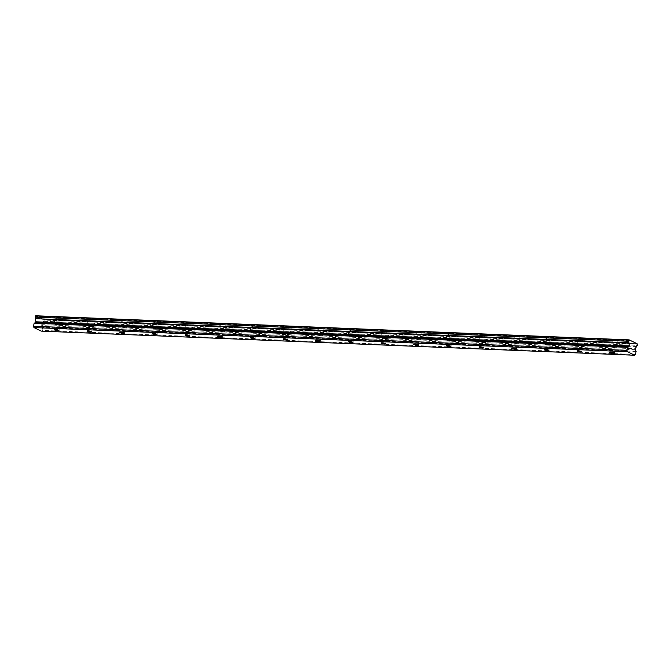 <?xml version="1.0" encoding="UTF-8"?>
<svg xmlns="http://www.w3.org/2000/svg" width="671" height="671" viewBox="0 0 671 671"><rect width="100%" height="100%" fill="white"/><g stroke="black" fill="none" stroke-linecap="round" stroke-linejoin="round"><path stroke-width="0.5" stroke-dasharray="3.35 2.52" d="M614.393 347.511A2.34 0.47 -169.3 0 0 615.399 347.318A2.34 0.47 -169.3 0 0 614.217 346.672A2.34 0.47 -169.3 0 0 611.801 346.253A2.34 0.47 -169.3 0 0 610.795 346.446A2.34 0.47 -169.3 0 0 611.977 347.1A2.34 0.47 -169.3 0 0 614.393 347.511M59.056 324.957A2.34 0.47 -169.3 0 0 60.063 324.764A2.34 0.47 -169.3 0 0 58.88 324.11A2.34 0.47 -169.3 0 0 56.465 323.699A2.34 0.47 -169.3 0 0 55.458 323.892A2.34 0.47 -169.3 0 0 56.641 324.546A2.34 0.47 -169.3 0 0 59.056 324.957M91.726 326.282A2.34 0.47 -169.3 0 0 92.732 326.089A2.34 0.47 -169.3 0 0 91.541 325.443A2.34 0.47 -169.3 0 0 89.134 325.024A2.34 0.47 -169.3 0 0 88.127 325.217A2.34 0.47 -169.3 0 0 89.31 325.871A2.34 0.47 -169.3 0 0 91.726 326.282M124.387 327.607A2.34 0.47 -169.3 0 0 125.393 327.414A2.34 0.47 -169.3 0 0 124.21 326.769A2.34 0.47 -169.3 0 0 121.803 326.349A2.34 0.47 -169.3 0 0 120.788 326.542A2.34 0.47 -169.3 0 0 121.979 327.196A2.34 0.47 -169.3 0 0 124.387 327.607M157.056 328.933A2.34 0.47 -169.3 0 0 158.062 328.74A2.34 0.47 -169.3 0 0 156.88 328.094A2.34 0.47 -169.3 0 0 154.464 327.683A2.34 0.47 -169.3 0 0 153.458 327.876A2.34 0.47 -169.3 0 0 154.649 328.522A2.34 0.47 -169.3 0 0 157.056 328.933M189.725 330.266A2.34 0.47 -169.3 0 0 190.732 330.073A2.34 0.47 -169.3 0 0 189.541 329.419A2.34 0.47 -169.3 0 0 187.134 329.008A2.34 0.47 -169.3 0 0 186.127 329.201A2.34 0.47 -169.3 0 0 187.31 329.847A2.34 0.47 -169.3 0 0 189.725 330.266M222.386 331.591A2.34 0.47 -169.3 0 0 223.393 331.399A2.34 0.47 -169.3 0 0 222.21 330.744A2.34 0.47 -169.3 0 0 219.803 330.333A2.34 0.47 -169.3 0 0 218.796 330.526A2.34 0.47 -169.3 0 0 219.979 331.172A2.34 0.47 -169.3 0 0 222.386 331.591M255.055 332.917A2.34 0.47 -169.3 0 0 256.062 332.724A2.34 0.47 -169.3 0 0 254.879 332.07A2.34 0.47 -169.3 0 0 252.464 331.659A2.34 0.47 -169.3 0 0 251.457 331.851A2.34 0.47 -169.3 0 0 252.648 332.506A2.34 0.47 -169.3 0 0 255.055 332.917M287.725 334.242A2.34 0.47 -169.3 0 0 288.731 334.049A2.34 0.47 -169.3 0 0 287.549 333.403A2.34 0.47 -169.3 0 0 285.133 332.984A2.34 0.47 -169.3 0 0 284.127 333.177A2.34 0.47 -169.3 0 0 285.309 333.831A2.34 0.47 -169.3 0 0 287.725 334.242M320.394 335.567A2.34 0.47 -169.3 0 0 321.401 335.374A2.34 0.47 -169.3 0 0 320.21 334.728A2.34 0.47 -169.3 0 0 317.802 334.309A2.34 0.47 -169.3 0 0 316.796 334.51A2.34 0.47 -169.3 0 0 317.979 335.156A2.34 0.47 -169.3 0 0 320.394 335.567M353.055 336.901A2.34 0.47 -169.3 0 0 354.062 336.699A2.34 0.47 -169.3 0 0 352.879 336.054A2.34 0.47 -169.3 0 0 350.472 335.643A2.34 0.47 -169.3 0 0 349.457 335.835A2.34 0.47 -169.3 0 0 350.648 336.481A2.34 0.47 -169.3 0 0 353.055 336.901M385.724 338.226A2.34 0.47 -169.3 0 0 386.731 338.033A2.34 0.47 -169.3 0 0 385.548 337.379A2.34 0.47 -169.3 0 0 383.133 336.968A2.34 0.47 -169.3 0 0 382.126 337.161A2.34 0.47 -169.3 0 0 383.309 337.807A2.34 0.47 -169.3 0 0 385.724 338.226M418.394 339.551A2.34 0.47 -169.3 0 0 419.4 339.358A2.34 0.47 -169.3 0 0 418.209 338.704A2.34 0.47 -169.3 0 0 415.802 338.293A2.34 0.47 -169.3 0 0 414.795 338.486A2.34 0.47 -169.3 0 0 415.978 339.14A2.34 0.47 -169.3 0 0 418.394 339.551M451.055 340.876A2.34 0.47 -169.3 0 0 452.061 340.683A2.34 0.47 -169.3 0 0 450.878 340.038A2.34 0.47 -169.3 0 0 448.471 339.618A2.34 0.47 -169.3 0 0 447.465 339.811A2.34 0.47 -169.3 0 0 448.647 340.465A2.34 0.47 -169.3 0 0 451.055 340.876M483.724 342.202A2.34 0.47 -169.3 0 0 484.73 342.009A2.34 0.47 -169.3 0 0 483.548 341.363A2.34 0.47 -169.3 0 0 481.132 340.943A2.34 0.47 -169.3 0 0 480.126 341.136A2.34 0.47 -169.3 0 0 481.317 341.791A2.34 0.47 -169.3 0 0 483.724 342.202M516.393 343.527A2.34 0.47 -169.3 0 0 517.4 343.334A2.34 0.47 -169.3 0 0 516.209 342.688A2.34 0.47 -169.3 0 0 513.801 342.277A2.34 0.47 -169.3 0 0 512.795 342.47A2.34 0.47 -169.3 0 0 513.978 343.116A2.34 0.47 -169.3 0 0 516.393 343.527M549.054 344.86A2.34 0.47 -169.3 0 0 550.069 344.668A2.34 0.47 -169.3 0 0 548.878 344.013A2.34 0.47 -169.3 0 0 546.471 343.602A2.34 0.47 -169.3 0 0 545.464 343.795A2.34 0.47 -169.3 0 0 546.647 344.441A2.34 0.47 -169.3 0 0 549.054 344.86M581.723 346.186A2.34 0.47 -169.3 0 0 582.73 345.993A2.34 0.47 -169.3 0 0 581.547 345.339A2.34 0.47 -169.3 0 0 579.132 344.928A2.34 0.47 -169.3 0 0 578.125 345.12A2.34 0.47 -169.3 0 0 579.316 345.766A2.34 0.47 -169.3 0 0 581.723 346.186M35.706 315.764L35.924 315.865A1.376 0.797 92.3 0 0 36.561 316.511A1.376 0.797 92.3 0 0 36.947 316.368L42.659 319.144A1.376 0.797 92.3 0 0 43.296 319.782A1.376 0.797 92.3 0 0 43.682 319.639L43.783 321.275L637.224 345.38M43.783 321.275A1.376 0.797 92.3 0 0 43.112 322.265A1.376 0.797 92.3 0 0 43.087 322.39L41.585 324.94L42.625 327.364L42.055 330.392L41.275 331.13M612.162 340.096A3.682 0.738 10.7 0 1 615.944 340.742A3.682 0.738 10.7 0 1 617.806 341.765A3.682 0.738 10.7 0 1 616.23 342.067A3.682 0.738 10.7 0 1 612.438 341.422A3.682 0.738 10.7 0 1 610.576 340.398A3.682 0.738 10.7 0 1 612.162 340.096M611.063 345.892A3.682 0.738 10.7 0 1 614.854 346.546A3.682 0.738 10.7 0 1 616.716 347.57A3.682 0.738 10.7 0 1 615.131 347.872A3.682 0.738 10.7 0 1 611.34 347.217A3.682 0.738 10.7 0 1 609.478 346.202A3.682 0.738 10.7 0 1 611.063 345.892M56.825 317.542A3.682 0.738 10.7 0 1 60.608 318.188A3.682 0.738 10.7 0 1 62.47 319.211A3.682 0.738 10.7 0 1 60.893 319.513A3.682 0.738 10.7 0 1 57.102 318.868A3.682 0.738 10.7 0 1 55.24 317.844A3.682 0.738 10.7 0 1 56.825 317.542M55.727 323.338A3.682 0.738 10.7 0 1 59.518 323.992A3.682 0.738 10.7 0 1 61.38 325.007A3.682 0.738 10.7 0 1 59.794 325.318A3.682 0.738 10.7 0 1 56.003 324.663A3.682 0.738 10.7 0 1 54.141 323.64A3.682 0.738 10.7 0 1 55.727 323.338M89.486 318.868A3.682 0.738 10.7 0 1 93.277 319.513A3.682 0.738 10.7 0 1 95.139 320.537A3.682 0.738 10.7 0 1 93.554 320.839A3.682 0.738 10.7 0 1 89.771 320.193A3.682 0.738 10.7 0 1 87.909 319.17A3.682 0.738 10.7 0 1 89.486 318.868M88.396 324.663A3.682 0.738 10.7 0 1 92.179 325.318A3.682 0.738 10.7 0 1 94.049 326.341A3.682 0.738 10.7 0 1 92.464 326.643A3.682 0.738 10.7 0 1 88.673 325.989A3.682 0.738 10.7 0 1 86.811 324.974A3.682 0.738 10.7 0 1 88.396 324.663M122.156 320.193A3.682 0.738 10.7 0 1 125.947 320.847A3.682 0.738 10.7 0 1 127.809 321.862A3.682 0.738 10.7 0 1 126.223 322.172A3.682 0.738 10.7 0 1 122.432 321.518A3.682 0.738 10.7 0 1 120.57 320.495A3.682 0.738 10.7 0 1 122.156 320.193M121.057 325.997A3.682 0.738 10.7 0 1 124.848 326.643A3.682 0.738 10.7 0 1 126.71 327.666A3.682 0.738 10.7 0 1 125.125 327.968A3.682 0.738 10.7 0 1 121.342 327.322A3.682 0.738 10.7 0 1 119.48 326.299A3.682 0.738 10.7 0 1 121.057 325.997M154.825 321.518A3.682 0.738 10.7 0 1 158.608 322.172A3.682 0.738 10.7 0 1 160.478 323.187A3.682 0.738 10.7 0 1 158.893 323.497A3.682 0.738 10.7 0 1 155.102 322.843A3.682 0.738 10.7 0 1 153.24 321.828A3.682 0.738 10.7 0 1 154.825 321.518M153.726 327.322A3.682 0.738 10.7 0 1 157.517 327.968A3.682 0.738 10.7 0 1 159.379 328.991A3.682 0.738 10.7 0 1 157.794 329.293A3.682 0.738 10.7 0 1 154.003 328.647A3.682 0.738 10.7 0 1 152.141 327.624A3.682 0.738 10.7 0 1 153.726 327.322M187.486 322.843A3.682 0.738 10.7 0 1 191.277 323.497A3.682 0.738 10.7 0 1 193.139 324.521A3.682 0.738 10.7 0 1 191.562 324.823A3.682 0.738 10.7 0 1 187.771 324.168A3.682 0.738 10.7 0 1 185.909 323.154A3.682 0.738 10.7 0 1 187.486 322.843M186.395 328.647A3.682 0.738 10.7 0 1 190.178 329.293A3.682 0.738 10.7 0 1 192.049 330.317A3.682 0.738 10.7 0 1 190.463 330.618A3.682 0.738 10.7 0 1 186.672 329.973A3.682 0.738 10.7 0 1 184.81 328.949A3.682 0.738 10.7 0 1 186.395 328.647M220.155 324.177A3.682 0.738 10.7 0 1 223.946 324.823A3.682 0.738 10.7 0 1 225.808 325.846A3.682 0.738 10.7 0 1 224.223 326.148A3.682 0.738 10.7 0 1 220.44 325.502A3.682 0.738 10.7 0 1 218.57 324.479A3.682 0.738 10.7 0 1 220.155 324.177M219.056 329.973A3.682 0.738 10.7 0 1 222.847 330.627A3.682 0.738 10.7 0 1 224.71 331.642A3.682 0.738 10.7 0 1 223.133 331.952A3.682 0.738 10.7 0 1 219.342 331.298A3.682 0.738 10.7 0 1 217.479 330.275A3.682 0.738 10.7 0 1 219.056 329.973M252.824 325.502A3.682 0.738 10.7 0 1 256.616 326.148A3.682 0.738 10.7 0 1 258.478 327.171A3.682 0.738 10.7 0 1 256.892 327.473A3.682 0.738 10.7 0 1 253.101 326.827A3.682 0.738 10.7 0 1 251.239 325.804A3.682 0.738 10.7 0 1 252.824 325.502M251.726 331.298A3.682 0.738 10.7 0 1 255.517 331.952A3.682 0.738 10.7 0 1 257.379 332.975A3.682 0.738 10.7 0 1 255.794 333.277A3.682 0.738 10.7 0 1 252.011 332.623A3.682 0.738 10.7 0 1 250.14 331.608A3.682 0.738 10.7 0 1 251.726 331.298M285.494 326.827A3.682 0.738 10.7 0 1 289.276 327.482A3.682 0.738 10.7 0 1 291.139 328.496A3.682 0.738 10.7 0 1 289.562 328.807A3.682 0.738 10.7 0 1 285.771 328.153A3.682 0.738 10.7 0 1 283.908 327.129A3.682 0.738 10.7 0 1 285.494 326.827M284.395 332.623A3.682 0.738 10.7 0 1 288.186 333.277A3.682 0.738 10.7 0 1 290.048 334.301A3.682 0.738 10.7 0 1 288.463 334.603A3.682 0.738 10.7 0 1 284.672 333.948A3.682 0.738 10.7 0 1 282.81 332.933A3.682 0.738 10.7 0 1 284.395 332.623M318.155 328.153A3.682 0.738 10.7 0 1 321.946 328.807A3.682 0.738 10.7 0 1 323.808 329.822A3.682 0.738 10.7 0 1 322.223 330.132A3.682 0.738 10.7 0 1 318.44 329.478A3.682 0.738 10.7 0 1 316.578 328.454A3.682 0.738 10.7 0 1 318.155 328.153M317.064 333.957A3.682 0.738 10.7 0 1 320.847 334.603A3.682 0.738 10.7 0 1 322.709 335.626A3.682 0.738 10.7 0 1 321.132 335.928A3.682 0.738 10.7 0 1 317.341 335.282A3.682 0.738 10.7 0 1 315.479 334.259A3.682 0.738 10.7 0 1 317.064 333.957M350.824 329.478A3.682 0.738 10.7 0 1 354.615 330.132A3.682 0.738 10.7 0 1 356.477 331.155A3.682 0.738 10.7 0 1 354.892 331.457A3.682 0.738 10.7 0 1 351.101 330.803A3.682 0.738 10.7 0 1 349.239 329.788A3.682 0.738 10.7 0 1 350.824 329.478M349.725 335.282A3.682 0.738 10.7 0 1 353.516 335.928A3.682 0.738 10.7 0 1 355.378 336.951A3.682 0.738 10.7 0 1 353.793 337.253A3.682 0.738 10.7 0 1 350.01 336.607A3.682 0.738 10.7 0 1 348.148 335.584A3.682 0.738 10.7 0 1 349.725 335.282M383.493 330.811A3.682 0.738 10.7 0 1 387.276 331.457A3.682 0.738 10.7 0 1 389.146 332.481A3.682 0.738 10.7 0 1 387.561 332.782A3.682 0.738 10.7 0 1 383.77 332.128A3.682 0.738 10.7 0 1 381.908 331.113A3.682 0.738 10.7 0 1 383.493 330.811M382.395 336.607A3.682 0.738 10.7 0 1 386.186 337.261A3.682 0.738 10.7 0 1 388.048 338.276A3.682 0.738 10.7 0 1 386.462 338.587A3.682 0.738 10.7 0 1 382.671 337.932A3.682 0.738 10.7 0 1 380.809 336.909A3.682 0.738 10.7 0 1 382.395 336.607M416.154 332.137A3.682 0.738 10.7 0 1 419.945 332.782A3.682 0.738 10.7 0 1 421.807 333.806A3.682 0.738 10.7 0 1 420.222 334.108A3.682 0.738 10.7 0 1 416.439 333.462A3.682 0.738 10.7 0 1 414.577 332.439A3.682 0.738 10.7 0 1 416.154 332.137M415.064 337.932A3.682 0.738 10.7 0 1 418.847 338.587A3.682 0.738 10.7 0 1 420.717 339.601A3.682 0.738 10.7 0 1 419.132 339.912A3.682 0.738 10.7 0 1 415.341 339.258A3.682 0.738 10.7 0 1 413.479 338.234A3.682 0.738 10.7 0 1 415.064 337.932M448.824 333.462A3.682 0.738 10.7 0 1 452.615 334.108A3.682 0.738 10.7 0 1 454.477 335.131A3.682 0.738 10.7 0 1 452.891 335.433A3.682 0.738 10.7 0 1 449.1 334.787A3.682 0.738 10.7 0 1 447.238 333.764A3.682 0.738 10.7 0 1 448.824 333.462M447.725 339.258A3.682 0.738 10.7 0 1 451.516 339.912A3.682 0.738 10.7 0 1 453.378 340.935A3.682 0.738 10.7 0 1 451.801 341.237A3.682 0.738 10.7 0 1 448.01 340.583A3.682 0.738 10.7 0 1 446.148 339.568A3.682 0.738 10.7 0 1 447.725 339.258M481.493 334.787A3.682 0.738 10.7 0 1 485.284 335.441A3.682 0.738 10.7 0 1 487.146 336.456A3.682 0.738 10.7 0 1 485.561 336.767A3.682 0.738 10.7 0 1 481.77 336.112A3.682 0.738 10.7 0 1 479.908 335.089A3.682 0.738 10.7 0 1 481.493 334.787M480.394 340.591A3.682 0.738 10.7 0 1 484.185 341.237A3.682 0.738 10.7 0 1 486.047 342.26A3.682 0.738 10.7 0 1 484.462 342.562A3.682 0.738 10.7 0 1 480.679 341.916A3.682 0.738 10.7 0 1 478.809 340.893A3.682 0.738 10.7 0 1 480.394 340.591M514.162 336.112A3.682 0.738 10.7 0 1 517.945 336.767A3.682 0.738 10.7 0 1 519.807 337.79A3.682 0.738 10.7 0 1 518.23 338.092A3.682 0.738 10.7 0 1 514.439 337.438A3.682 0.738 10.7 0 1 512.577 336.423A3.682 0.738 10.7 0 1 514.162 336.112M513.063 341.916A3.682 0.738 10.7 0 1 516.855 342.562A3.682 0.738 10.7 0 1 518.717 343.586A3.682 0.738 10.7 0 1 517.131 343.887A3.682 0.738 10.7 0 1 513.34 343.242A3.682 0.738 10.7 0 1 511.478 342.218A3.682 0.738 10.7 0 1 513.063 341.916M546.823 337.438A3.682 0.738 10.7 0 1 550.614 338.092A3.682 0.738 10.7 0 1 552.476 339.115A3.682 0.738 10.7 0 1 550.891 339.417A3.682 0.738 10.7 0 1 547.108 338.763A3.682 0.738 10.7 0 1 545.238 337.748A3.682 0.738 10.7 0 1 546.823 337.438M545.733 343.242A3.682 0.738 10.7 0 1 549.515 343.896A3.682 0.738 10.7 0 1 551.377 344.911A3.682 0.738 10.7 0 1 549.801 345.221A3.682 0.738 10.7 0 1 546.009 344.567A3.682 0.738 10.7 0 1 544.147 343.544A3.682 0.738 10.7 0 1 545.733 343.242M579.492 338.771A3.682 0.738 10.7 0 1 583.284 339.417A3.682 0.738 10.7 0 1 585.146 340.44A3.682 0.738 10.7 0 1 583.56 340.742A3.682 0.738 10.7 0 1 579.769 340.096A3.682 0.738 10.7 0 1 577.907 339.073A3.682 0.738 10.7 0 1 579.492 338.771M578.394 344.567A3.682 0.738 10.7 0 1 582.185 345.221A3.682 0.738 10.7 0 1 584.047 346.236A3.682 0.738 10.7 0 1 582.462 346.546A3.682 0.738 10.7 0 1 578.679 345.892A3.682 0.738 10.7 0 1 576.817 344.869A3.682 0.738 10.7 0 1 578.394 344.567M635.504 354.489L42.055 330.392M637.45 344.198L44.001 320.092M636.108 343.242L42.659 319.144M43.682 319.639L636.376 343.711M629.641 340.44L36.947 316.368M629.364 339.971L35.924 315.865M636.074 351.47L42.625 327.364M636.536 346.496L43.087 322.39M637.341 343.846L43.892 319.74M41.694 324.647L635.143 348.744M635.11 349.692L41.661 325.586M614.3 353.114L615.399 347.318M58.964 330.56L60.063 324.764M91.633 331.893L92.732 326.089M124.303 333.219L125.393 327.414M156.964 334.544L158.062 328.74M189.633 335.869L190.732 330.073M222.302 337.194L223.393 331.399M254.972 338.519L256.062 332.724M287.633 339.853L288.731 334.049M320.302 341.178L321.401 335.374M352.971 342.504L354.062 336.699M385.632 343.829L386.731 338.033M418.301 345.154L419.4 339.358M450.971 346.488L452.061 340.683M483.632 347.813L484.73 342.009M516.301 349.138L517.4 343.334M548.97 350.463L550.069 344.668M581.64 351.789L582.73 345.993M616.716 347.57L617.806 341.765M61.38 325.007L62.47 319.211M94.049 326.341L95.139 320.537M126.71 327.666L127.809 321.862M159.379 328.991L160.478 323.187M192.049 330.317L193.139 324.521M224.71 331.642L225.808 325.846M257.379 332.975L258.478 327.171M290.048 334.301L291.139 328.496M322.709 335.626L323.808 329.822M355.378 336.951L356.477 331.155M388.048 338.276L389.146 332.481M420.717 339.601L421.807 333.806M453.378 340.935L454.477 335.131M486.047 342.26L487.146 336.456M518.717 343.586L519.807 337.79M551.377 344.911L552.476 339.115M584.047 346.236L585.146 340.44M609.696 352.25L610.795 346.446M54.359 329.696L55.458 323.892M87.029 331.021L88.127 325.217M119.698 332.346L120.788 326.542M152.359 333.672L153.458 327.876M185.028 334.997L186.127 329.201M217.698 336.33L218.796 330.526M250.367 337.656L251.457 331.851M283.028 338.981L284.127 333.177M315.697 340.306L316.796 334.51M348.366 341.631L349.457 335.835M381.027 342.956L382.126 337.161M413.697 344.29L414.795 338.486M446.366 345.615L447.465 339.811M479.035 346.941L480.126 341.136M511.696 348.266L512.795 342.47M544.366 349.591L545.464 343.795M577.035 350.925L578.125 345.12M636.745 343.887L43.296 319.782M630.01 340.616L36.561 316.511M609.478 346.202L610.576 340.398M54.141 323.64L55.24 317.844M86.811 324.974L87.909 319.17M119.48 326.299L120.57 320.495M152.141 327.624L153.24 321.828M184.81 328.949L185.909 323.154M217.479 330.275L218.57 324.479M250.14 331.608L251.239 325.804M282.81 332.933L283.908 327.129M315.479 334.259L316.578 328.454M348.148 335.584L349.239 329.788M380.809 336.909L381.908 331.113M413.479 338.234L414.577 332.439M446.148 339.568L447.238 333.764M478.809 340.893L479.908 335.089M511.478 342.218L512.577 336.423M544.147 343.544L545.238 337.748M576.817 344.869L577.907 339.073"/><path stroke-width="1.01" d="M613.294 353.315A2.34 0.47 -169.3 0 0 614.3 353.114A2.34 0.47 -169.3 0 0 613.118 352.468A2.34 0.47 -169.3 0 0 610.711 352.057A2.34 0.47 -169.3 0 0 609.696 352.25A2.34 0.47 -169.3 0 0 610.887 352.896A2.34 0.47 -169.3 0 0 613.294 353.315M57.958 330.753A2.34 0.47 -169.3 0 0 58.964 330.56A2.34 0.47 -169.3 0 0 57.781 329.914A2.34 0.47 -169.3 0 0 55.366 329.503A2.34 0.47 -169.3 0 0 54.359 329.696A2.34 0.47 -169.3 0 0 55.55 330.342A2.34 0.47 -169.3 0 0 57.958 330.753M90.627 332.086A2.34 0.47 -169.3 0 0 91.633 331.893A2.34 0.47 -169.3 0 0 90.451 331.239A2.34 0.47 -169.3 0 0 88.035 330.828A2.34 0.47 -169.3 0 0 87.029 331.021A2.34 0.47 -169.3 0 0 88.211 331.667A2.34 0.47 -169.3 0 0 90.627 332.086M123.296 333.412A2.34 0.47 -169.3 0 0 124.303 333.219A2.34 0.47 -169.3 0 0 123.112 332.564A2.34 0.47 -169.3 0 0 120.705 332.153A2.34 0.47 -169.3 0 0 119.698 332.346A2.34 0.47 -169.3 0 0 120.881 332.992A2.34 0.47 -169.3 0 0 123.296 333.412M155.957 334.737A2.34 0.47 -169.3 0 0 156.964 334.544A2.34 0.47 -169.3 0 0 155.781 333.89A2.34 0.47 -169.3 0 0 153.374 333.479A2.34 0.47 -169.3 0 0 152.359 333.672A2.34 0.47 -169.3 0 0 153.55 334.326A2.34 0.47 -169.3 0 0 155.957 334.737M188.626 336.062A2.34 0.47 -169.3 0 0 189.633 335.869A2.34 0.47 -169.3 0 0 188.45 335.223A2.34 0.47 -169.3 0 0 186.035 334.804A2.34 0.47 -169.3 0 0 185.028 334.997A2.34 0.47 -169.3 0 0 186.219 335.651A2.34 0.47 -169.3 0 0 188.626 336.062M221.296 337.387A2.34 0.47 -169.3 0 0 222.302 337.194A2.34 0.47 -169.3 0 0 221.111 336.548A2.34 0.47 -169.3 0 0 218.704 336.129A2.34 0.47 -169.3 0 0 217.698 336.33A2.34 0.47 -169.3 0 0 218.88 336.976A2.34 0.47 -169.3 0 0 221.296 337.387M253.957 338.721A2.34 0.47 -169.3 0 0 254.972 338.519A2.34 0.47 -169.3 0 0 253.781 337.874A2.34 0.47 -169.3 0 0 251.373 337.463A2.34 0.47 -169.3 0 0 250.367 337.656A2.34 0.47 -169.3 0 0 251.55 338.301A2.34 0.47 -169.3 0 0 253.957 338.721M286.626 340.046A2.34 0.47 -169.3 0 0 287.633 339.853A2.34 0.47 -169.3 0 0 286.45 339.199A2.34 0.47 -169.3 0 0 284.034 338.788A2.34 0.47 -169.3 0 0 283.028 338.981A2.34 0.47 -169.3 0 0 284.219 339.627A2.34 0.47 -169.3 0 0 286.626 340.046M319.295 341.371A2.34 0.47 -169.3 0 0 320.302 341.178A2.34 0.47 -169.3 0 0 319.119 340.524A2.34 0.47 -169.3 0 0 316.704 340.113A2.34 0.47 -169.3 0 0 315.697 340.306A2.34 0.47 -169.3 0 0 316.88 340.96A2.34 0.47 -169.3 0 0 319.295 341.371M351.965 342.696A2.34 0.47 -169.3 0 0 352.971 342.504A2.34 0.47 -169.3 0 0 351.78 341.858A2.34 0.47 -169.3 0 0 349.373 341.438A2.34 0.47 -169.3 0 0 348.366 341.631A2.34 0.47 -169.3 0 0 349.549 342.285A2.34 0.47 -169.3 0 0 351.965 342.696M384.626 344.022A2.34 0.47 -169.3 0 0 385.632 343.829A2.34 0.47 -169.3 0 0 384.449 343.183A2.34 0.47 -169.3 0 0 382.042 342.764A2.34 0.47 -169.3 0 0 381.027 342.956A2.34 0.47 -169.3 0 0 382.218 343.611A2.34 0.47 -169.3 0 0 384.626 344.022M417.295 345.347A2.34 0.47 -169.3 0 0 418.301 345.154A2.34 0.47 -169.3 0 0 417.119 344.508A2.34 0.47 -169.3 0 0 414.703 344.097A2.34 0.47 -169.3 0 0 413.697 344.29A2.34 0.47 -169.3 0 0 414.888 344.936A2.34 0.47 -169.3 0 0 417.295 345.347M449.964 346.681A2.34 0.47 -169.3 0 0 450.971 346.488A2.34 0.47 -169.3 0 0 449.78 345.833A2.34 0.47 -169.3 0 0 447.372 345.422A2.34 0.47 -169.3 0 0 446.366 345.615A2.34 0.47 -169.3 0 0 447.549 346.261A2.34 0.47 -169.3 0 0 449.964 346.681M482.625 348.006A2.34 0.47 -169.3 0 0 483.632 347.813A2.34 0.47 -169.3 0 0 482.449 347.159A2.34 0.47 -169.3 0 0 480.042 346.748A2.34 0.47 -169.3 0 0 479.035 346.941A2.34 0.47 -169.3 0 0 480.218 347.586A2.34 0.47 -169.3 0 0 482.625 348.006M515.294 349.331A2.34 0.47 -169.3 0 0 516.301 349.138A2.34 0.47 -169.3 0 0 515.118 348.484A2.34 0.47 -169.3 0 0 512.703 348.073A2.34 0.47 -169.3 0 0 511.696 348.266A2.34 0.47 -169.3 0 0 512.887 348.92A2.34 0.47 -169.3 0 0 515.294 349.331M547.964 350.656A2.34 0.47 -169.3 0 0 548.97 350.463A2.34 0.47 -169.3 0 0 547.788 349.817A2.34 0.47 -169.3 0 0 545.372 349.398A2.34 0.47 -169.3 0 0 544.366 349.591A2.34 0.47 -169.3 0 0 545.548 350.245A2.34 0.47 -169.3 0 0 547.964 350.656M580.625 351.981A2.34 0.47 -169.3 0 0 581.64 351.789A2.34 0.47 -169.3 0 0 580.449 351.143A2.34 0.47 -169.3 0 0 578.041 350.723A2.34 0.47 -169.3 0 0 577.035 350.925A2.34 0.47 -169.3 0 0 578.217 351.57A2.34 0.47 -169.3 0 0 580.625 351.981M627.393 351.679L626.999 350.363L627.57 347.335L628.987 346.714L629.289 345.9L628.912 342.789A1.376 0.797 92.3 0 0 628.719 341.245L629.364 339.971A1.376 0.797 92.3 0 0 630.01 340.616A1.376 0.797 92.3 0 0 630.396 340.474L636.108 343.242A1.376 0.797 92.3 0 0 636.745 343.887A1.376 0.797 92.3 0 0 637.131 343.745L637.224 345.38A1.376 0.797 92.3 0 0 636.561 346.37A1.376 0.797 92.3 0 0 636.536 346.496L635.034 349.046L636.074 351.47L635.504 354.489L634.716 355.236L41.275 331.13L33.944 327.574L627.393 351.679L634.716 355.236M33.944 327.574L33.55 326.257L626.999 350.363M33.55 326.257L34.12 323.237L35.538 322.617L35.84 321.803L35.462 318.683A1.376 0.797 92.3 0 0 35.269 317.148L35.706 315.764L629.155 339.87M636.376 343.711L637.131 343.745M630.396 340.474L629.641 340.44M35.496 315.966L628.945 340.071M628.719 341.245L35.269 317.148M628.912 342.789L35.462 318.683M627.57 347.335L34.12 323.237M629.289 345.9L35.84 321.803M35.538 322.617L628.987 346.714"/></g></svg>
